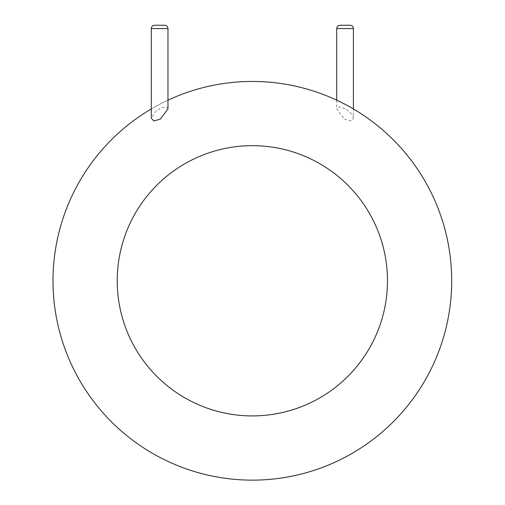 <?xml version="1.0" encoding="UTF-8"?>
<svg xmlns="http://www.w3.org/2000/svg" width="505" height="505" viewBox="0 0 505 505"><rect width="100%" height="100%" fill="white"/><g stroke="black" fill="none" stroke-linecap="round" stroke-linejoin="round"><path stroke-width="0.38" stroke-dasharray="2.52 1.89" d="M151.279 108.96A199.355 199.355 0 0 1 167.969 100.179A199.355 199.355 0 0 0 151.279 108.96M167.969 108.928C166.498 105.791 162.307 106.744 155.395 111.788L151.279 118.183M451.697 280.793A199.355 199.355 0 0 1 152.668 453.433A199.355 199.355 0 0 1 152.668 108.146A199.355 199.355 0 0 1 451.697 280.793A199.355 199.355 0 0 1 152.668 453.433A199.355 199.355 0 0 1 152.668 108.146A199.355 199.355 0 0 1 451.697 280.793M353.412 118.183C353.992 114.313 344.536 107.123 339.019 106.953L336.721 108.928L344.416 119.148L350.88 120.985L353.412 118.183L353.412 108.96M154.618 25.25L164.63 25.25M340.061 25.25L350.079 25.25M387.474 280.793A135.125 135.125 0 0 1 184.786 397.814A135.125 135.125 0 0 1 184.786 163.772A135.125 135.125 0 0 1 387.474 280.793M151.279 28.589L167.969 28.589M336.721 28.589L353.412 28.589M336.721 100.179L336.721 108.928"/><path stroke-width="0.76" d="M451.697 280.793A199.355 199.355 0 0 1 153.369 453.837A199.355 199.355 0 0 1 151.279 108.96A199.355 199.355 0 0 0 153.369 453.837A199.355 199.355 0 0 0 451.697 280.793A199.355 199.355 0 0 0 167.969 100.179A199.355 199.355 0 0 1 451.697 280.793M151.279 118.183L153.817 120.985L160.262 119.155L167.969 108.928L167.969 28.589A3.339 3.339 0 0 0 164.63 25.25L154.618 25.25C152.592 25.446 151.481 26.563 151.279 28.589L151.279 118.183M353.412 108.96L353.412 28.589A3.339 3.339 0 0 0 350.079 25.25L340.061 25.25C338.034 25.446 336.923 26.563 336.721 28.589L336.721 100.179M387.474 280.793A135.125 135.125 0 0 1 184.786 397.814A135.125 135.125 0 0 1 184.786 163.772A135.125 135.125 0 0 1 387.474 280.793M167.969 28.589L151.279 28.589M353.412 28.589L336.721 28.589"/></g></svg>
